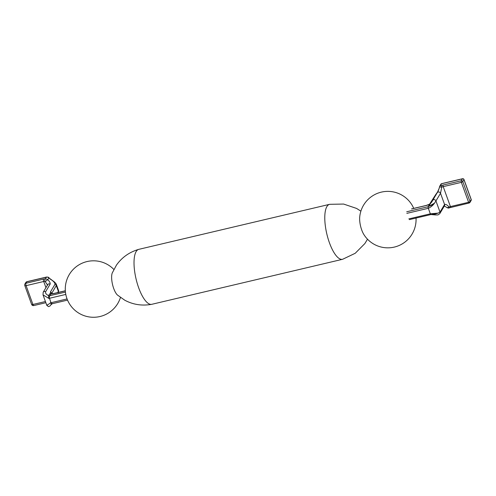 <?xml version="1.0" encoding="UTF-8"?>
<svg xmlns="http://www.w3.org/2000/svg" width="496" height="496" viewBox="0 0 496 496"><rect width="100%" height="100%" fill="white"/><g stroke="black" fill="none" stroke-linecap="round" stroke-linejoin="round"><path stroke-width="0.74" d="M367.505 239.196L364.87 243.561L355.217 253.282L342.668 259.265A28.235 9.467 -103.3 0 1 342.538 259.303A28.235 9.467 -103.3 0 1 329.468 242.866A28.235 9.467 -103.3 0 1 329.567 204.34A28.235 9.467 -103.3 0 1 329.697 204.315L343.604 204.054L356.581 208.432L360.89 211.16M416.026 218.066A28.235 28.235 0 0 1 363.779 234.391A12.629 4.235 -103.3 0 1 361.733 230.008A12.629 4.235 -103.3 0 1 359.705 217.13A28.235 28.235 0 0 1 413.738 208.382M342.538 259.303L151.776 304.308A28.235 9.467 -103.3 0 1 151.646 304.333A28.235 9.467 -103.3 0 1 138.706 287.872A28.235 9.467 -103.3 0 1 138.682 249.376A28.235 9.467 -103.3 0 1 138.806 249.345L329.567 204.34M151.646 304.333C142.067 306.038 133.108 304.668 124.769 300.216L117.471 295.052A12.629 4.235 -103.3 0 1 113.72 288.517A12.629 4.235 -103.3 0 1 112.257 272.955L116.479 265.075C121.948 257.368 129.344 252.135 138.682 249.376M431.08 214.452A1.24 0.403 -101.3 0 1 430.968 214.539A1.24 0.403 -101.3 0 1 430.435 213.807L438.098 213.113L440.008 212.127L435.953 200.93L434.502 203.137C432.983 205.363 430.962 207.074 428.432 208.27A1.24 0.428 -105.2 0 1 428.271 206.696L434.502 203.137C432.332 205.003 430.398 206.02 428.705 206.181L432.599 200.477A1.86 1.655 -149.2 0 1 432.655 200.378L432.655 200.378A1.86 1.655 -149.2 0 1 435.953 200.93L440.516 193.273A1.86 1.655 -149.2 0 0 437.218 192.721L437.218 192.721A1.86 1.655 -149.2 0 0 437.162 192.82M449.196 207.793L449.233 207.843C448.93 208.19 448.272 208.146 447.262 207.725C444.912 206.286 443.833 205.778 444.013 206.218L444.466 205.821A1.86 1.655 -149.2 0 0 444.571 204.47C445.848 204.123 447.324 204.978 448.985 207.024A3.714 1.147 160.1 0 1 450.424 206.578L443.207 186.639A3.714 1.147 -19.9 0 0 441.769 187.085L440.516 193.273L444.571 204.47L440.008 212.127A1.86 1.655 -149.2 0 1 439.896 213.478A1.86 1.655 -149.2 0 1 439.896 213.485C437.788 215.431 437.943 214.836 435.686 214.948L430.9 214.551A1.24 0.415 -103.3 0 1 430.33 213.832L428.327 208.295A1.24 0.415 -103.3 0 1 428.209 206.702L429.499 204.278A1.24 0.453 -117.3 0 0 429.338 204.284A1.24 0.453 -117.3 0 0 429.331 204.284A1.24 0.453 -117.3 0 0 429.232 204.414M440.436 185.647L441.173 185.64A4.954 1.525 160.1 0 1 443.095 185.051L461.261 180.761L462.415 178.827L441.57 183.743L440.436 185.647A1.24 1.104 30.8 0 0 439.772 186.118L439.642 186.508A1.24 1.104 30.8 0 1 439.772 186.118L440.907 184.214A1.24 1.104 -149.2 0 1 441.57 183.743A1.24 0.415 76.7 0 1 441.688 183.644L462.532 178.727A1.24 0.415 76.7 0 0 462.415 178.827A1.24 1.104 30.8 0 1 463.952 179.664L462.799 181.604L470.016 201.537L471.169 199.603L463.952 179.664A1.24 0.384 160.1 0 0 463.983 179.509A1.24 1.24 0 0 0 462.532 178.727M437.267 192.64L439.289 188.065M437.794 191.685L435.5 194.891A1.24 1.104 -149.2 0 1 435.643 194.705L429.499 204.278A4.954 1.525 160.1 0 1 426.064 205.542L411.599 208.959M447.212 207.421C447.212 208.004 447.801 207.874 448.985 207.024L449.233 207.843L469.166 203.013A1.24 1.24 0 0 0 469.941 202.442L471.101 200.502A1.24 1.24 0 0 0 471.2 199.448A1.24 0.384 -19.9 0 1 471.169 199.603A1.24 1.104 30.8 0 1 471.101 200.502M432.047 214.446L438.098 213.113L434.682 214.229M441.173 185.64L441.769 187.085C440.281 187.104 439.574 186.911 439.642 186.508M431.08 202.362A1.24 1.104 -149.2 0 0 430.937 202.548L430.342 203.391A1.24 0.775 -142 0 1 430.416 203.317L428.705 206.181A1.24 1.104 30.8 0 1 428.203 206.454M406.714 211.773L428.271 206.696M430.931 214.539A1.24 0.415 -103.3 0 1 430.9 214.551L409.405 219.623M429.338 204.284L430.342 203.391A1.24 0.775 -142 0 0 430.274 203.509M45.365 281.579L47.783 279.601C49.612 281.523 50.406 283.03 50.158 284.121L45.595 291.778C45.241 293.155 46.24 294.444 48.589 295.653L49.625 293.923L50.617 293.489L50.394 292.014L54.957 284.357C55.124 282.906 53.512 281.127 50.127 279.006A16.498 14.688 30.8 0 1 48.819 277.872L47.783 279.601L45.427 278.808L46.395 277.183L26.809 281.802L25.947 283.259L43.543 279.105A5.574 1.717 160.1 0 1 45.427 278.808A1.86 1.215 -93.6 0 0 44.969 281.294L47.566 285.076M56.37 284.468L56.29 285.584L51.64 293.545M57.716 292.547L58.633 290.706L58.286 292.764M65.794 294.426L49.377 298.301A7.428 2.294 160.1 0 1 48.831 298.418L48.596 295.703A2.474 2.114 -142 0 0 49.786 295.777L48.831 298.418L43.028 294.872L43.177 292.268A1.86 1.655 -149.2 0 0 43.177 292.268A1.86 1.655 -149.2 0 1 45.595 291.778M47.126 304.817C46.326 305.846 47.43 305.189 50.437 302.851L51.491 303.651L52.595 303.527M51.392 304.234L50.505 305.226M67.065 298.933L50.983 302.727L51.491 303.651A2.474 1.786 -60.3 0 0 51.076 303.862L51.609 304.036L50.437 302.851A7.428 2.294 -19.9 0 0 50.983 302.727L49.085 297.005A2.474 0.682 -172.1 0 1 48.589 296.986M48.596 295.703L48.589 295.653A2.474 2.207 -149.2 0 0 49.848 295.684L65.441 292.082M48.881 277.673L48.819 277.872A2.474 2.207 30.8 0 0 46.395 277.183A1.86 0.62 -103.3 0 1 46.574 277.035C48.106 277.109 48.875 277.32 48.881 277.673L50.127 279.006M65.336 290.854L53.481 293.651A1.86 0.62 76.7 0 1 53.655 293.508L51.063 293.744L49.848 295.684M49.625 293.923A2.474 2.207 -149.2 0 0 50.877 293.954A5.574 1.717 160.1 0 0 53.481 293.651M50.617 293.489A2.474 1.19 -95.9 0 0 51.063 293.744M408.828 218.903L430.33 213.832M428.327 208.295L406.825 213.367M450.994 207.297A1.24 0.415 76.7 0 1 450.424 206.578L468.59 202.294L461.373 182.354L443.207 186.639A1.24 0.415 76.7 0 1 443.095 185.051M469.941 202.442A1.24 1.104 30.8 0 0 470.016 201.537A1.24 0.384 160.1 0 1 468.59 202.294A1.24 0.415 76.7 0 0 469.166 203.013M461.373 182.354A1.24 0.384 -19.9 0 0 462.799 181.604A1.24 1.104 30.8 0 0 461.261 180.761A1.24 0.415 76.7 0 0 461.373 182.354M441.837 183.681A1.24 0.415 76.7 0 0 441.688 183.644A1.24 1.24 0 0 0 440.907 184.214M430.937 202.548L435.5 194.891M45.936 287.637L43.716 281.492L26.114 285.646L32.928 304.476L45.427 301.525M44.969 281.294A3.714 1.147 -19.9 0 0 43.716 281.492A1.86 0.62 76.7 0 1 43.543 279.105M58.447 292.373A1.86 1.655 -149.2 0 0 58.398 291.412L56.29 285.584A1.86 1.655 -149.2 0 0 54.957 284.357M51.913 293.768L51.72 293.241A1.86 1.655 -149.2 0 0 50.394 292.014M33.79 305.555A1.86 0.62 -103.3 0 1 32.928 304.476A1.86 0.57 -19.9 0 1 31.614 304.383A1.86 1.86 0 0 0 33.79 305.555L45.855 302.709M26.114 285.646A1.86 0.62 -103.3 0 1 25.947 283.259A1.86 1.655 30.8 0 0 24.949 283.966A1.86 1.86 0 0 0 24.8 285.553A1.86 0.57 -19.9 0 0 26.114 285.646M50.158 284.121A1.86 1.655 -149.2 0 0 47.746 284.605A1.86 1.655 -149.2 0 0 47.746 284.611L43.183 292.268M25.817 282.515A1.86 1.655 30.8 0 1 26.809 281.802A1.86 0.62 76.7 0 1 26.989 281.66A1.86 1.86 0 0 0 25.817 282.515L24.949 283.966M113.838 269.446A28.235 28.235 0 0 0 69.26 274.586A28.235 28.235 0 0 0 79.056 313.292A28.235 28.235 0 0 0 120.454 297.482M444.466 205.821L439.896 213.478M439.605 186.589L439.605 186.589C438.241 191.964 437.404 192.045 437.218 192.721L431.433 202.498M463.983 179.509L471.2 199.448M429.331 204.284L426.182 205.443L411.562 208.897M58.646 290.693L56.389 284.462M50.865 304.804L49.879 306.113L48.509 306.64L46.835 305.412L43.022 294.872M31.614 304.383L24.8 285.553M50.524 305.201L52.247 303.713L67.537 300.111M47.604 285.194L47.746 284.605M26.989 281.66L46.574 277.035M50.208 278.814L53.723 281.443C54.045 281.517 56.581 284.041 56.377 284.481L56.377 284.481M53.655 293.508L65.329 290.755"/></g></svg>
